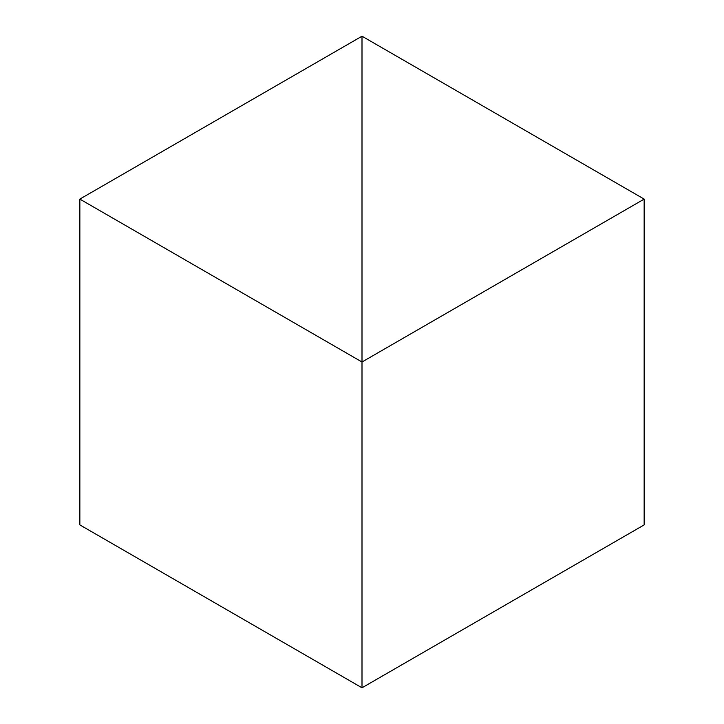 <?xml version="1.0" encoding="UTF-8"?>
<svg xmlns="http://www.w3.org/2000/svg" width="724" height="724" viewBox="0 0 724 724"><rect width="100%" height="100%" fill="white"/><g stroke="black" fill="none" stroke-linecap="round" stroke-linejoin="round"><path stroke-width="1.09" d="M79.848 199.1L79.848 524.9L362 687.8L362 36.2L79.848 199.1L362 362L362 687.8L644.152 524.9L644.152 199.1L362 36.2L362 362L644.152 199.1"/></g></svg>
